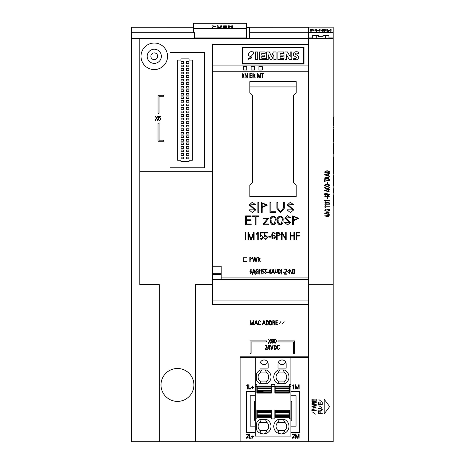 <?xml version="1.0" encoding="UTF-8"?>
<svg xmlns="http://www.w3.org/2000/svg" width="465" height="465" viewBox="0 0 465 465"><rect width="100%" height="100%" fill="white"/><g stroke="black" fill="none" stroke-linecap="round" stroke-linejoin="round"><path stroke-width="0.7" d="M212.255 284.603L195.335 284.603L195.335 441.75L131.45 441.75L131.45 38.601L139.767 38.601L139.767 171.69L212.255 171.69L212.255 284.603M159.233 284.603L159.233 441.75L159.233 284.603L139.767 284.603L139.767 38.601L308.423 38.601L308.423 304.418L212.255 304.418L212.255 279.541L308.423 279.541M308.423 32.585L333.196 32.585L333.196 27.144L308.423 27.144L308.423 43.908M195.335 441.75L240.109 441.75L240.109 356.8L240.109 441.75L308.423 441.75L308.423 38.601L249.473 38.601L249.473 32.742L308.423 32.742M221.66 25.784L220.759 25.784L220.759 26.86L220.276 27.319L218.236 27.162L218.108 25.784L217.207 25.784L217.202 26.825L217.847 27.447L220.724 27.505L221.636 26.999L221.66 25.784M228.356 25.784L228.356 27.557L229.257 27.557L229.257 26.691L231.756 26.691L231.756 27.557L232.657 27.557L232.657 25.784L231.756 25.784L231.756 26.493L229.257 26.493L229.257 25.784L228.356 25.784L228.356 27.557M246.479 28.574L246.479 23.25L193.388 23.25L193.388 28.574L246.479 28.574L246.479 37.892L194.643 37.892L194.643 38.601M223.746 26.982L222.845 26.982L223.543 27.499L226.298 27.505L226.99 26.889L223.932 26.156L227.048 26.203L226.286 25.819L223.595 25.86L223.02 26.116L223.305 26.418L226.176 27.075L224.63 27.371L223.746 26.982M212.017 25.784L212.017 27.557L212.918 27.557L212.918 26.72L216.074 26.243L212.017 25.784L212.017 27.557M193.388 27.29L131.45 27.278L131.45 32.742L193.388 32.742L193.388 28.574M246.479 37.892L246.479 27.29L308.423 27.278M246.479 27.406L249.473 27.406L249.473 32.742M308.423 277.931L221.171 277.931L221.171 266.253L212.255 266.253L212.255 71.796L308.423 71.796M296.211 196.643L249.845 196.643L249.845 185.314L252.501 182.658L252.501 95.232L249.845 92.582L249.845 81.596L296.211 81.596L296.211 92.582L293.555 95.232L293.555 182.658L296.211 185.314L296.211 196.643M246.712 69.994L243.346 69.994L246.712 70.006L246.712 66.646L246.712 70.006M262.283 70.006L258.924 70.006L262.283 70.006L262.283 66.646L258.924 66.635L258.924 69.994M212.255 71.796L212.255 65.071L308.423 65.071M254.5 70.006L251.135 70.006L254.5 70.006L254.5 66.646L251.135 66.635L251.135 69.994M242.41 47.401L242.41 63.682L303.645 63.682L303.645 47.401L242.41 47.401M293.107 59.45C296.484 60.543 298.42 59.607 298.908 56.631L295.647 54.306C295.513 53.004 296.455 52.737 298.478 53.504L298.478 52.039C294.74 51.115 293.066 52.26 293.462 55.463L296.891 57.666C295.816 58.532 294.554 58.637 293.107 57.986L293.107 59.45L296.35 59.741M248.252 59.45L253.704 53.504L253.704 52.039C249.926 51.074 248.229 52.214 248.612 55.457L252.018 57.677C250.955 58.549 249.699 58.648 248.252 57.986L248.252 59.45L253.704 53.504M212.255 65.071L212.255 44.57L308.423 44.57M304 64.036L242.056 64.036L242.056 47.046L304 47.046L304 64.036M255.297 420.267L254.407 420.267L254.407 401.528L255.297 401.528M290.904 401.528L291.788 401.528L291.788 420.267L290.904 420.267M254.407 420.267L254.407 401.528M255.297 395.738L250.164 395.738L250.164 426.178L255.297 426.178M290.904 426.178L296.036 426.178L296.036 395.738L290.904 395.738M255.297 432.287L246.479 432.287L246.479 391.489L255.297 391.489M296.036 426.178L296.036 395.738M240.109 357.422L308.423 357.422M290.904 391.489L299.57 391.489L299.57 432.287L290.904 432.287M246.479 432.287L246.479 391.489M257.203 391.489L263.114 391.489M170.027 52.586L170.027 167.795L204.536 167.795L204.536 52.586L170.027 52.586L170.027 167.795M189.057 60.107L189.057 58.863L180.914 58.863L180.914 60.107L177.642 60.107L177.642 160.274L180.914 160.274L180.914 161.512L189.057 161.512L189.057 160.274L192.33 160.274L192.33 60.107L189.057 60.107L189.057 58.863M240.109 356.8L308.423 356.8M212.255 300.076L308.423 300.076M131.45 32.742L131.45 38.601M212.255 44.57L212.255 171.69M212.255 279.541L212.255 279.145L221.171 279.145L221.171 277.931M221.171 266.253L212.255 266.253L212.255 279.145M139.767 284.603L139.767 171.69M177.461 401.4A16.461 16.461 -90 0 0 191.714 376.714A16.461 16.461 -90 0 0 163.203 376.714A16.461 16.461 -90 0 0 177.461 401.4M167.551 56.3A13.276 13.276 -90 0 0 147.643 44.803A13.276 13.276 -90 0 0 147.643 67.797A13.276 13.276 -90 0 0 167.551 56.3A13.276 13.276 -90 0 0 147.643 44.803A13.276 13.276 -90 0 0 147.643 67.797A13.276 13.276 -90 0 0 167.551 56.3M161.355 56.3A7.08 7.08 -90 0 0 150.736 50.168A7.08 7.08 -90 0 0 150.736 62.432A7.08 7.08 -90 0 0 161.355 56.3A7.08 7.08 -90 0 0 150.736 50.168A7.08 7.08 -90 0 0 150.736 62.432A7.08 7.08 -90 0 0 161.355 56.3M189.057 161.512L189.057 160.274M192.33 160.274L192.33 60.107M181.094 157.089L181.094 158.856L183.57 158.856L183.57 157.089L181.094 157.089L181.094 158.856M181.094 153.549L181.094 155.316L183.57 155.316L183.57 153.549L181.094 153.549L181.094 155.316M181.094 150.009L181.094 151.776L183.57 151.776L183.57 150.009L181.094 150.009L181.094 151.776M181.094 146.469L181.094 148.236L183.57 148.236L183.57 146.469L181.094 146.469L181.094 148.236M181.094 142.929L181.094 144.696L183.57 144.696L183.57 142.929L181.094 142.929L181.094 144.696M181.094 139.39L181.094 141.157L183.57 141.157L183.57 139.39L181.094 139.39L181.094 141.157M181.094 135.85L181.094 137.617L183.57 137.617L183.57 135.85L181.094 135.85L181.094 137.617M181.094 132.31L181.094 134.077L183.57 134.077L183.57 132.31L181.094 132.31L181.094 134.077M181.094 128.77L181.094 130.543L183.57 130.543L183.57 128.77L181.094 128.77L181.094 130.543M181.094 125.23L181.094 127.003L183.57 127.003L183.57 125.23L181.094 125.23L181.094 127.003M181.094 121.691L181.094 123.463L183.57 123.463L183.57 121.691L181.094 121.691L181.094 123.463M181.094 118.151L181.094 119.924L183.57 119.924L183.57 118.151L181.094 118.151L181.094 119.924M181.094 114.611L181.094 116.384L183.57 116.384L183.57 114.611L181.094 114.611L181.094 116.384M181.094 111.071L181.094 112.844L183.57 112.844L183.57 111.071L181.094 111.071L181.094 112.844M181.094 107.531L181.094 109.304L183.57 109.304L183.57 107.531L181.094 107.531L181.094 109.304M181.094 103.991L181.094 105.764L183.57 105.764L183.57 103.991L181.094 103.991L181.094 105.764M181.094 100.457L181.094 102.224L183.57 102.224L183.57 100.457L181.094 100.457L181.094 102.224M181.094 96.918L181.094 98.685L183.57 98.685L183.57 96.918L181.094 96.918L181.094 98.685M181.094 93.378L181.094 95.145L183.57 95.145L183.57 93.378L181.094 93.378L181.094 95.145M181.094 89.838L181.094 91.605L183.57 91.605L183.57 89.838L181.094 89.838L181.094 91.605M181.094 86.298L181.094 88.065L183.57 88.065L183.57 86.298L181.094 86.298L181.094 88.065M181.094 82.758L181.094 84.525L183.57 84.525L183.57 82.758L181.094 82.758L181.094 84.525M181.094 79.219L181.094 80.986L183.57 80.986L183.57 79.219L181.094 79.219L181.094 80.986M181.094 75.679L181.094 77.446L183.57 77.446L183.57 75.679L181.094 75.679L181.094 77.446M181.094 72.139L181.094 73.906L183.57 73.906L183.57 72.139L181.094 72.139L181.094 73.906M181.094 68.599L181.094 70.366L183.57 70.366L183.57 68.599L181.094 68.599L181.094 70.366M181.094 65.059L181.094 66.832L183.57 66.832L183.57 65.059L181.094 65.059L181.094 66.832M181.094 61.52L181.094 63.292L183.57 63.292L183.57 61.52L181.094 61.52L181.094 63.292M186.401 157.089L186.401 158.856L188.877 158.856L188.877 157.089L186.401 157.089L186.401 158.856M186.401 153.549L186.401 155.316L188.877 155.316L188.877 153.549L186.401 153.549L186.401 155.316M186.401 150.009L186.401 151.776L188.877 151.776L188.877 150.009L186.401 150.009L186.401 151.776M186.401 146.469L186.401 148.236L188.877 148.236L188.877 146.469L186.401 146.469L186.401 148.236M186.401 142.929L186.401 144.696L188.877 144.696L188.877 142.929L186.401 142.929L186.401 144.696M186.401 139.39L186.401 141.157L188.877 141.157L188.877 139.39L186.401 139.39L186.401 141.157M186.401 135.85L186.401 137.617L188.877 137.617L188.877 135.85L186.401 135.85L186.401 137.617M186.401 132.31L186.401 134.077L188.877 134.077L188.877 132.31L186.401 132.31L186.401 134.077M186.401 128.77L186.401 130.543L188.877 130.543L188.877 128.77L186.401 128.77L186.401 130.543M186.401 125.23L186.401 127.003L188.877 127.003L188.877 125.23L186.401 125.23L186.401 127.003M186.401 121.691L186.401 123.463L188.877 123.463L188.877 121.691L186.401 121.691L186.401 123.463M186.401 118.151L186.401 119.924L188.877 119.924L188.877 118.151L186.401 118.151L186.401 119.924M186.401 114.611L186.401 116.384L188.877 116.384L188.877 114.611L186.401 114.611L186.401 116.384M186.401 111.071L186.401 112.844L188.877 112.844L188.877 111.071L186.401 111.071L186.401 112.844M186.401 107.531L186.401 109.304L188.877 109.304L188.877 107.531L186.401 107.531L186.401 109.304M186.401 103.991L186.401 105.764L188.877 105.764L188.877 103.991L186.401 103.991L186.401 105.764M186.401 100.457L186.401 102.224L188.877 102.224L188.877 100.457L186.401 100.457L186.401 102.224M186.401 96.918L186.401 98.685L188.877 98.685L188.877 96.918L186.401 96.918L186.401 98.685M186.401 93.378L186.401 95.145L188.877 95.145L188.877 93.378L186.401 93.378L186.401 95.145M186.401 89.838L186.401 91.605L188.877 91.605L188.877 89.838L186.401 89.838L186.401 91.605M186.401 86.298L186.401 88.065L188.877 88.065L188.877 86.298L186.401 86.298L186.401 88.065M186.401 82.758L186.401 84.525L188.877 84.525L188.877 82.758L186.401 82.758L186.401 84.525M186.401 79.219L186.401 80.986L188.877 80.986L188.877 79.219L186.401 79.219L186.401 80.986M186.401 75.679L186.401 77.446L188.877 77.446L188.877 75.679L186.401 75.679L186.401 77.446M186.401 72.139L186.401 73.906L188.877 73.906L188.877 72.139L186.401 72.139L186.401 73.906M186.401 68.599L186.401 70.366L188.877 70.366L188.877 68.599L186.401 68.599L186.401 70.366M186.401 65.059L186.401 66.832L188.877 66.832L188.877 65.059L186.401 65.059L186.401 66.832M186.401 61.52L186.401 63.292L188.877 63.292L188.877 61.52L186.401 61.52L186.401 63.292M157.67 56.3A3.395 3.395 90 0 1 152.578 59.241A3.395 3.395 90 0 1 152.578 53.359A3.395 3.395 90 0 1 157.67 56.3M296.211 185.314L295.391 184.495M294.089 183.193L293.555 182.658M293.555 95.232L294.089 94.703M295.391 93.401L296.211 92.582M249.845 92.582L250.664 93.401M251.966 94.703L252.501 95.232M252.501 182.658L251.966 183.193M250.664 184.495L249.845 185.314M296.211 86.943L249.845 86.943M284.964 51.958L284.964 59.613L286.51 59.613L286.51 54.725L289.282 59.613L291.805 59.613L291.805 51.958L290.177 51.958L290.177 56.678L287.492 51.958L284.964 51.958M277.884 51.958L277.884 59.613L283.662 59.613L283.662 58.23L280.163 58.23L280.163 56.352L283.173 56.352L283.173 55.132L280.163 55.132L280.163 53.341L283.58 53.341L283.58 51.958L277.884 51.958M266.648 51.958L266.648 59.613L268.195 59.613L268.195 54.725L270.31 59.694L271.694 59.694L273.897 54.643L273.897 59.613L276.094 59.613L276.094 51.958L273.327 51.958L271.45 56.596L269.415 51.958L266.648 51.958M259.569 51.958L259.569 59.613L265.265 59.613L265.265 58.23L261.766 58.23L261.766 56.352L264.777 56.352L264.777 55.132L261.766 55.132L261.766 53.341L265.184 53.341L265.184 51.958L259.569 51.958M255.413 51.958L255.413 59.613L257.773 59.613L257.773 51.958L255.413 51.958M262.283 69.994L262.283 66.635M254.5 69.994L254.5 66.635M246.712 66.635L243.346 66.635L243.346 70.006M243.294 261.499L243.294 257.784L247.014 257.784L247.014 261.499L243.294 261.499M246.479 26.493L246.479 25.831M217.196 26.493L217.207 26.906M232.657 25.784L232.657 27.557M231.756 26.493L231.756 27.557M229.257 26.493L229.257 27.557M221.66 25.912L221.66 26.784M217.207 25.784L217.207 25.366M212.918 25.959C215.731 26.139 215.731 26.331 212.918 26.522L212.918 25.959C215.731 26.139 215.731 26.331 212.918 26.522L212.918 27.557M221.171 273.775L212.255 273.775M221.171 274.612L212.255 274.612M333.196 126.277L333.196 141.488L333.55 141.488L333.55 137.099L333.196 137.099M325.413 38.601L325.413 35.416L328.953 35.416L328.953 37.892L333.196 37.892L333.196 47.093M310.486 29.493L310.486 31.207L311.387 31.207L311.387 30.399L314.549 29.929L310.486 29.493M320.129 29.493L320.135 30.481L315.671 30.475L315.677 29.493L316.578 29.493L316.793 30.888L318.862 30.946L319.228 29.493L320.129 29.493M327.726 31.207L326.825 31.207L326.825 29.493L327.726 29.493L327.726 30.179L330.226 30.179L330.226 29.493L331.127 29.493L331.127 31.207L330.226 31.207L330.226 30.37L327.726 30.37L327.726 31.149M324.576 29.917L322.396 29.853L325.192 30.44L325.57 30.742L325.087 31.085L322.216 31.184L321.315 30.661L324.605 30.835L321.513 29.958L323.262 29.464L325.395 29.713L324.576 29.894L324.576 30.527M328.953 35.416L323.024 35.416L323.024 36.654L318.601 36.654L318.601 35.416L312.672 35.416L312.672 38.601L312.672 35.416L316.212 35.416L316.212 38.601M308.423 46.738L308.423 47.738M333.196 306.894L333.196 303.354M333.196 289.195L333.196 294.508M333.196 32.585L333.196 37.892M308.423 37.892L312.672 37.892M333.196 37.921L328.953 37.892L328.953 38.601M308.423 441.75L333.196 441.75L333.196 38.601L308.423 38.601M333.196 438.199L333.196 431.962L333.196 438.199M333.196 341.81L333.196 335.573L333.196 341.81M333.196 313.439L333.196 330.609M333.55 125.736L333.55 117.988L333.196 117.988L333.196 117.052L333.196 123.678M333.196 125.736L333.196 127.038M333.196 143.894L333.55 143.894L333.55 153.805L333.196 153.805L333.196 143.755L333.55 143.755L333.55 144.603M333.196 175.892L333.55 175.892L333.55 185.663L333.196 185.663L333.196 175.753L333.55 175.753L333.55 176.601M333.196 194.934L333.55 194.934L333.55 195.852L333.196 195.852L333.196 194.934L333.196 205.338M333.55 205.483L333.196 205.483L333.196 201.63L333.196 205.234M333.196 205.048L333.196 201.63M333.196 200.462L333.196 199.363M333.196 168.528L333.55 168.528L333.55 173.346L333.196 173.346L333.196 156.92L333.55 156.92L333.55 161.733L333.196 161.733M333.196 279.814L333.196 270.084M333.196 43.024L333.196 52.76M333.196 188.778L333.196 192.882L333.55 192.882L333.55 188.778L333.196 188.778M328.953 31.388L327.726 31.388M331.127 29.963L330.226 29.963M327.726 29.963L326.825 29.963M322.216 30.737L322.216 31.184M322.396 29.998L321.861 30.132M315.677 29.493L315.677 29.963L316.578 29.963M320.129 29.963L319.228 29.963M311.387 29.661C314.2 29.836 314.2 30.016 311.387 30.208L311.387 29.661C314.2 29.836 314.2 30.016 311.387 30.208L311.387 30.399M310.486 29.963L311.387 29.963M313.631 30.027L314.259 30.202M333.196 409.061L333.196 398.336L333.196 409.061M333.196 375.435L333.196 364.711L333.196 375.435M333.196 284.243L308.423 284.243M333.196 339.636L333.196 343.525L333.196 339.636M333.196 362.996L333.196 366.885L333.196 362.996M333.196 373.261L333.196 377.15L333.196 373.261M333.196 396.622L333.196 400.51L333.196 396.622M333.196 406.887L333.196 410.775L333.196 406.887M333.196 430.247L333.196 434.136L333.196 430.247M333.55 137.099L333.55 132.426L333.196 132.426M333.55 132.426L333.55 129.596L333.196 129.596M333.55 168.528L333.55 164.988L333.196 164.988M333.55 164.988L333.55 161.733M333.55 196.143L333.55 205.048M333.55 201.63L333.55 205.338M333.196 117.052L333.55 117.052L333.55 118.279M312.335 406.608L314.788 405.811L314.788 407.433L312.335 406.608M311.957 406.416L311.957 406.794L316.142 408.206L316.241 407.921L315.09 407.532L315.09 405.713L316.241 405.335L316.142 405.044L311.957 406.416M324.727 172.253L324.675 171.957C326.325 170.423 327.999 170.411 329.697 171.934C328.249 173.352 326.593 173.457 324.727 172.253M324.675 171.957L324.675 171.951C326.325 170.417 327.999 170.411 329.697 171.928L329.697 171.928M325.244 172.41L325.018 171.94C326.471 170.812 327.918 170.818 329.348 171.951C328.214 172.864 326.843 173.015 325.244 172.41M327.593 197.66L327.593 198.921L327.941 198.921L327.941 197.66L327.593 197.66M325.099 209.866C326.168 211.575 327.546 211.674 329.237 210.151L328.982 209.395L327.191 209.395L327.191 210.087L326.86 210.087L326.86 209.122L329.174 209.128L329.569 210.151L329.028 211.058L325.012 210.93L324.715 210.157L325.64 209.186L325.052 210.163M318.909 399.65L321.513 401.551L318.909 399.65M328.005 175.561L325.14 174.788L328.005 174.044L328.005 175.561M324.698 174.613L324.698 174.968L329.691 176.02L328.354 175.654L328.354 173.951L329.586 173.329L324.698 174.613M325.052 194.213L326.878 194.213L326.878 193.626L325.052 193.643L325.052 194.213M324.698 193.748L327.232 193.655L327.226 194.213L329.662 194.498L324.704 194.498L324.698 193.754L327.232 193.661M328.005 191.243L325.14 190.47L328.005 189.726L328.005 191.243M329.586 189.011L324.698 190.295L324.698 190.644L329.586 191.964L328.354 191.336L328.354 189.633L329.691 189.278L329.586 189.005M318.909 405.66L321.513 407.561L318.909 405.66M324.175 399.249L324.175 413.937L329.656 406.59L324.175 399.249M324.762 207.128L324.762 206.774L329.697 206.774L325.186 207.059L325.982 207.779L324.762 207.128M312.259 410.589L313.823 410.589C313.311 408.659 312.794 408.659 312.259 410.589M311.963 410.891C311.056 408.526 314.764 407.979 314.125 410.589L316.212 410.589L316.212 410.891L311.963 410.891M312.259 404.114L313.817 404.114C313.317 402.184 312.794 402.184 312.259 404.114M316.241 402.423C314.782 402.248 314.073 402.812 314.119 404.114L316.212 404.114L316.212 404.416L311.963 404.416C311.852 402.498 312.521 401.958 313.968 402.783L316.241 402.423M325.297 195.335L325.006 196.224L327.197 196.986L326.5 196.073L329.702 196.184L324.663 196.224L325.297 195.335M327.023 196.509L326.849 196.067C327.709 195.143 328.546 195.172 329.354 196.149C328.767 197.061 327.988 197.177 327.023 196.509M318.043 408.84L318.043 408.537C319.879 408.119 321.303 408.473 322.309 409.601C321.559 411.054 320.135 411.519 318.043 411.008L318.043 410.705C319.885 411.136 321.205 410.781 322.013 409.642C321.013 408.764 319.688 408.497 318.043 408.84M325.953 205.809L324.733 204.803L329.668 204.803L325.157 205.082L325.953 205.797M324.733 204.809L329.668 204.809M328.005 178.833L325.14 178.06L328.005 177.316L328.005 178.833M329.586 176.601L324.698 177.886L324.698 178.24L329.586 179.554L328.354 178.926L328.354 177.223L329.691 176.869L329.586 176.595M328.889 203.507L329.336 202.874L327.18 202.106L327.872 203.036L324.663 202.903L329.685 202.874L329.051 203.757L328.889 203.507M325.151 203.327L325 202.932C325.855 201.874 326.697 201.909 327.534 203.025L325.151 203.327M324.727 185.471L324.675 185.169C326.325 183.634 327.999 183.629 329.697 185.146C328.249 186.564 326.593 186.674 324.727 185.471M325.244 185.628L325.018 185.151C326.471 184.024 327.918 184.03 329.348 185.169C328.214 186.076 326.843 186.227 325.244 185.628M312.823 412.252L315.427 414.152L312.823 412.252M325.297 215.01L325.006 215.9L327.197 216.661L326.5 215.754L329.702 215.865L324.663 215.905L325.297 215.01M327.023 216.19L326.849 215.743C327.709 214.818 328.546 214.847 329.354 215.83C328.767 216.737 327.988 216.859 327.023 216.19M318.048 411.589L318.048 413.612L322.286 413.612L322.286 413.309L320.199 413.309L320.199 411.699L319.903 411.699L319.903 413.309L318.351 413.309L318.351 411.589L318.048 411.589M318.048 402.341L318.048 404.457L322.286 404.457L322.286 402.341L321.989 402.341L321.989 404.161L320.199 404.161L320.199 402.452L319.903 402.452L319.903 404.161L318.351 404.161L318.351 402.341L318.048 402.341M325.175 213.255L327.935 214.016L327.935 212.522L325.175 213.255M324.75 213.08L329.569 212.081L328.278 212.429L328.278 214.109L329.464 214.731L324.75 213.423L324.75 213.069M324.727 179.606L324.727 181.67L325.105 181.67L325.105 179.891L329.656 180.984L329.737 180.699L324.727 179.6L329.737 180.699M325.442 201.101L325.006 200.473L329.342 200.52L329.069 201.351L329.691 200.52L327.087 200.037L324.663 200.473L325.279 201.351L325.442 201.095M327.941 182.414L327.593 182.414L327.593 183.669L327.941 183.669L327.941 182.408M311.963 399.249L311.963 401.365L316.2 401.365L316.2 399.249L315.904 399.249L315.904 401.068L314.113 401.068L314.113 399.359L313.817 399.359L313.817 401.068L312.259 401.068L312.259 399.249L311.963 399.249M324.727 187.936L324.675 187.633C326.325 186.099 327.999 186.093 329.697 187.61C328.249 189.028 326.593 189.139 324.727 187.936M325.244 188.093L325.018 187.622C326.471 186.494 327.918 186.494 329.348 187.633C328.214 188.54 326.843 188.697 325.244 188.093M270.7 345.094L270.409 345.175L271.636 349.372L272.048 349.372L273.263 345.175L272.978 345.094L271.839 349.017L270.7 345.094M263.085 323.53L263.911 321.071L264.707 323.53L263.085 323.53M262.312 324.884L262.987 323.832L264.806 323.832L265.469 324.884L264.097 320.693L263.719 320.693L262.312 324.884M263.271 223.874L263.271 224.711L268.77 224.711L268.77 223.956L264.294 223.961L268.66 218.265L263.359 218.469L267.735 218.341L263.271 223.868M246.537 385.84L247.607 384.788L247.607 389.019L247.31 389.019L247.31 385.154L246.537 385.84M290.433 232.529L290.433 239.58L290.921 239.58L290.921 236.092L293.886 236.092L293.886 239.58L294.386 239.58L294.386 232.517L293.886 232.517L293.886 235.586L290.921 235.586L290.921 232.517L290.433 232.517M253.657 269.956L252.919 272.63L254.582 272.63L253.657 269.956M253.576 269.078L253.96 269.078L255.366 274.327L255.07 274.443L254.686 273.007L252.821 273.007L252.419 274.443L252.129 274.327L253.576 269.066M282.209 324.082L284.109 321.478L282.209 324.082M284.26 272.013L283.022 272.013L283.022 272.362L284.26 272.362L284.26 272.002M257.872 202.513L257.872 212.418L258.755 212.418L258.755 202.502L257.872 202.502M261.045 239.027L260.54 238.522L260.092 238.714L261.359 239.626L263.44 237.353L261.074 235.162L260.563 235.616L260.563 233.012L263.341 233.012L263.341 232.517L260.069 232.517L260.069 236.4L260.819 236.4L261.388 235.563L262.946 237.353L261.045 239.016M251.019 387.31L251.019 387.612L252.129 387.612L252.129 389.013L252.425 387.612L253.541 387.612L253.541 387.31L252.425 387.31L252.425 385.944L252.129 387.31L251.019 387.31M251.995 73.83L251.995 73.528L249.845 73.528L249.845 77.777L251.995 77.777L251.995 77.469L250.147 77.469L250.147 75.679L251.885 75.69L251.885 75.382L250.147 75.382L250.147 73.83L251.995 73.83L250.147 73.842M249.845 77.765L251.995 77.765M250.147 75.679L251.885 75.679M254.128 232.517L253.489 232.517L251.059 239.091L248.618 232.517L247.996 232.517L247.996 239.591L248.496 239.591L248.496 233.616L250.681 239.591L251.402 239.591L253.628 233.599L253.628 239.591L254.128 239.591L254.128 232.506M268.276 343.28L268.532 343.426L269.642 341.473L270.775 343.426L271.031 343.28L269.81 341.182L270.944 339.188L270.677 339.043L269.636 340.88L268.322 339.188L269.473 341.176L268.276 343.28M260.301 321.507C257.86 318.926 257.779 326.68 260.307 324.175L260.586 324.279C257.302 327.616 257.5 317.926 260.592 321.437L260.301 321.507M265.207 273.478L266.788 272.478L265.195 271.851L265.195 269.113L267.003 269.113L267.003 269.473L265.469 269.473L265.469 271.298L267.061 272.49L265.207 273.461M258.947 215.865L252.274 215.865L252.274 216.574L255.209 216.574L255.209 224.711L256.017 224.711L256.017 216.574L258.947 216.574L258.947 215.853M289.765 273.995L289.765 269.107L292.003 273.716L292.258 269.107L292.258 273.995L291.846 273.995L290.021 269.799L289.765 273.995M272.351 272.426L273.112 269.56L273.844 272.426L272.351 272.426M271.641 274.007L272.257 272.775L273.937 272.775L274.548 274.007L273.286 269.107L272.938 269.107L271.641 273.99M268.834 272.013L267.596 272.013L267.596 272.362L268.834 272.362L268.834 272.002M265.434 239.027L264.934 238.522L264.48 238.714L265.748 239.626L267.828 237.353L265.463 235.162L264.951 235.616L264.951 233.012L267.73 233.012L267.73 232.517L264.457 232.517L264.457 236.4L265.207 236.4L265.777 235.563L267.334 237.353L265.434 239.016M278 340.88L278 341.949L293.403 341.949L293.403 353.266L294.467 353.266L294.467 340.88L278 340.88M279.035 324.082L280.941 321.478L279.035 324.082M249.298 433.973L249.298 438.21L251.286 438.21L251.286 437.914L249.6 437.914L249.6 433.973L249.298 433.973M244.886 77.777L245.154 74.005L247.368 77.789L247.368 73.528L247.101 77.289L245.229 73.528L244.886 73.528L245.154 77.777M245.154 74.016L247.037 77.789M247.037 77.777L247.368 77.777M267.95 347.954L269.247 345.419L269.247 347.954L267.95 347.954M267.66 347.808L267.66 348.244L269.247 348.244L269.247 349.372L269.549 349.372L269.549 348.244L270.171 348.244L269.549 347.954L269.549 345.123L268.846 345.123L267.66 347.808M255.279 323.53L256.105 321.071L256.901 323.53L255.279 323.53M254.506 324.884L255.18 323.832L257 323.832L257.662 324.884L256.291 320.693L255.913 320.693L254.506 324.884M293.485 216.574L293.485 220.114L297.815 218.364L293.485 216.574M292.677 215.865L298.693 218.329L293.485 220.823L293.485 224.711L292.677 224.711L292.677 215.853M158.03 123.196L158.03 141.25L163.692 141.25L163.692 140.186L159.094 140.186L159.094 123.196L158.03 123.196M158.054 95.226L158.054 113.291L159.082 113.291L159.082 96.29L163.68 96.29L163.68 95.226L158.054 95.226M295.444 433.967L295.444 438.21L295.746 438.21L295.746 434.624L297.059 438.21L297.49 438.21L298.826 434.612L298.826 438.21L299.123 438.21L299.123 433.967L298.745 433.967L297.28 437.914L295.821 433.967L295.444 433.967M272.455 238.086L272.664 236.307L273.885 235.586C274.745 235.552 275.1 236.307 274.955 237.853C274.53 239.394 273.699 239.475 272.455 238.097L272.362 237.551M274.995 237.301L274.955 237.842M274.908 235.459L273.868 235.087L272.246 236.081C272.182 233.151 273.013 232.326 274.728 233.599L275.181 233.36C272.984 231.93 271.839 232.541 271.752 235.197L271.99 238.394L275.495 237.301L274.908 235.447M274.338 345.414L274.338 349.064C276.844 347.843 276.844 346.628 274.338 345.414M274.036 349.343L274.036 345.111C277.303 344.112 277.291 350.389 274.036 349.343M275.844 320.699L275.844 324.936L277.96 324.936L277.96 324.64L276.14 324.64L276.14 322.85L277.849 322.85L276.14 322.559L276.14 321.001L277.96 321.001L277.96 320.699L275.844 320.699M284.458 222.415L287.579 224.845L290.718 222.41L285.504 217.98L290.555 217.701L287.475 215.696L284.673 218.073L289.881 222.444L284.458 222.415M256.174 269.375L257.029 269.043L258.104 270.066L257.36 269.468L255.983 271.653L257.046 274.077L257.883 273.792L257.883 271.798L257.116 271.798L257.116 271.426L258.185 271.426L258.185 274.001L256.035 273.839L255.674 271.67L256.174 269.363M248.729 384.77L248.729 389.013L250.716 389.013L250.716 388.711L249.031 388.711L249.031 384.77L248.729 384.77M243.747 74.633L242.329 73.83L242.329 75.382L243.747 74.633L242.329 73.842M242.062 77.777L242.062 73.528L244.02 74.627L243.532 75.545M244.02 74.638L243.526 75.539L244.009 77.12M244.015 76.795L243.852 77.818L243.747 76.754L242.329 75.696M243.852 77.806L243.741 77.109M243.747 76.754L242.329 75.685L242.329 77.777M265.091 348.831L265.091 349.372L267.352 349.372L267.352 349.075L265.381 348.936C267.177 348.157 267.91 343.792 265.248 345.646L265.515 345.786C267.927 344.588 266.276 348.215 265.091 348.831M273.094 321.001L273.094 322.559C275.018 322.053 275.018 321.536 273.094 321.001M272.792 324.948L272.792 320.699C274.71 320.594 275.251 321.263 274.426 322.71L274.786 324.977C274.955 323.524 274.391 322.815 273.094 322.855L273.094 324.948L272.792 324.948M260.789 270.014L260.807 270.38L261.516 269.584L261.789 274.088L261.789 269.142L260.789 270.002M251.024 215.865L245.601 215.865L245.601 224.711L251.21 224.711L251.21 223.991L246.409 223.996L246.409 220.48L250.844 220.48L250.844 219.765L246.409 219.771L246.409 216.574L251.024 216.574L251.024 215.853M158.495 118.453L158.495 116.116L160.46 116.116L160.46 116.413L158.792 116.413L158.792 117.982C161.372 116.058 160.657 122.341 158.507 119.848L158.943 118.453L158.495 118.453M248.938 209.855L252.321 212.569L255.744 209.855L250.077 204.885L255.564 204.635L252.216 202.322L249.17 204.989L254.837 209.872L248.938 209.843M275.46 211.709L270.857 211.709L270.857 202.502L269.973 202.513L269.973 212.418L275.46 212.418L275.46 211.703M286.207 232.517L285.708 232.517L285.708 238.778L282.243 232.517L281.604 232.517L281.604 239.591L282.092 239.591L282.092 233.314L285.591 239.591L286.207 239.591L286.207 232.506M276.873 202.513L277.797 202.502L277.797 208.192L280.575 211.842L283.33 208.151L283.33 202.502L284.255 202.502L284.255 208.343L280.552 212.767L276.873 208.332L276.873 202.513M295.112 384.764L295.112 389.013L295.438 389.013L295.438 385.427L296.885 389.013L297.356 389.013L298.826 385.415L298.826 389.013L299.158 389.013L299.158 384.764L298.739 384.764L297.129 388.711L295.525 384.764L295.112 384.764M261.307 73.836L262.33 73.848L262.33 77.789L262.586 73.836L263.649 73.848L263.649 73.534L261.307 73.534L262.33 73.836M262.586 73.836L263.649 73.836M257.61 232.634L256.43 233.825L256.622 234.284L257.802 233.168L257.802 239.597L258.296 239.597L258.296 232.547L257.61 232.622M275.123 269.125L275.402 272.531L277.128 272.391L277.402 269.107L277.407 272.275L275.123 272.513L275.123 269.125M275.042 339.095C273.682 340.525 273.682 341.955 275.053 343.379C276.896 341.926 276.896 340.496 275.042 339.095M275.762 339.624C274.321 339.77 273.961 340.845 274.675 342.85C276.123 342.682 276.483 341.606 275.762 339.624M269.851 320.99L269.851 324.64C272.356 323.425 272.356 322.204 269.851 320.99M269.555 324.919L269.555 320.687C272.816 319.688 272.804 325.965 269.555 324.919M279.18 224.642C277.774 223.659 277.152 222.276 277.326 220.48C276.094 214.952 284.301 214.958 283.092 220.474C283.255 223.508 281.947 224.897 279.18 224.642M281.162 223.851C278.971 224.165 277.977 223.031 278.175 220.439C277.181 215.987 283.208 215.911 282.249 220.398L281.162 223.851M250.147 257.691L250.147 259.249L251.728 258.494L250.147 257.691M249.845 261.632L249.845 257.378L252.024 258.499L250.147 259.551L250.147 261.632L249.845 261.632M268.799 236.639L268.799 237.138L271.037 237.138L271.037 236.627L268.799 236.627M246.485 437.67L246.485 438.21L248.746 437.92L246.781 437.774C248.572 437.001 249.304 432.636 246.642 434.49L246.909 434.624C249.321 433.432 247.671 437.053 246.485 437.67M245.421 232.541L245.421 239.591L245.909 239.591L245.909 232.529L245.421 232.529M279.285 345.931C276.844 343.35 276.762 351.098 279.291 348.599L279.57 348.698C276.286 352.04 276.483 342.35 279.575 345.861L279.285 345.931M250.025 320.699L250.025 324.948L250.327 324.948L250.327 321.362L251.641 324.948L252.071 324.948L253.408 321.35L253.408 324.948L253.704 324.948L253.704 320.699L253.32 320.699L251.861 324.651L250.403 320.699L250.025 320.699M155.2 120.29L155.455 120.435L156.566 118.488L157.693 120.435L157.955 120.29L156.734 118.191L157.868 116.204L157.6 116.052L156.56 117.895L155.246 116.204L156.391 118.186L155.2 120.29M278.738 274.025L278.128 271.519C277.32 268.846 280.802 268.491 280.133 271.345C280.453 272.938 279.988 273.833 278.738 274.025M279.581 273.554C278.587 273.705 278.198 273.118 278.401 271.781C277.756 268.904 280.61 269.258 279.86 271.944L279.581 273.554M292.497 437.67L292.497 438.21L294.758 437.92L292.793 437.774C294.589 437.001 295.316 432.636 292.659 434.49L292.921 434.624C295.333 433.432 293.688 437.053 292.497 437.67M258.999 77.777L259.36 77.777L260.493 74.179L260.743 77.777L260.743 73.528L260.423 73.528L259.185 77.475L257.953 73.528L257.633 73.528L257.633 77.789L257.889 74.191L258.999 77.789L259.36 77.789L260.493 74.191M257.889 74.202L258.999 77.789M286.928 273.873L284.911 273.873L286.719 270.56L286.707 269.764L285.696 268.91L284.772 269.59L286.44 270.188L286.359 270.775L284.609 273.565L284.609 274.187L286.928 274.187L286.928 273.856M286.719 270.56L286.707 269.747M257.017 257.366L256.023 261.22L255.064 257.389L254.657 257.378L253.704 261.208L252.739 257.372L252.449 257.441L253.506 261.632L253.907 261.632L254.867 257.802L255.814 261.632L256.221 261.632L257.308 257.441L257.017 257.354M273.013 341.136C275.768 343.815 269.392 343.786 272.159 341.13C269.566 338.706 275.594 338.683 273.013 341.136M272.641 341.31C269.764 343.065 275.297 343.496 272.641 341.31M272.56 340.961C275.204 339.264 270.008 339.113 272.56 340.961M266.509 320.99L266.509 324.64C269.014 323.425 269.014 322.204 266.509 320.99M266.207 324.919L266.207 320.687C269.473 319.688 269.462 325.965 266.207 324.919M271.124 269.723L270.874 269.886C269.776 269.345 269.316 269.921 269.502 271.624L271.298 272.478L269.223 271.682L271.124 269.706M270.037 273.693L269.566 272.606C270.066 271.037 270.554 270.99 271.019 272.473L270.037 273.693M272.153 224.642C270.74 223.659 270.124 222.276 270.299 220.48C269.066 214.952 277.274 214.958 276.065 220.474C276.227 223.508 274.92 224.897 272.153 224.642M274.135 223.851C271.944 224.165 270.95 223.031 271.147 220.439C270.153 215.987 276.181 215.911 275.222 220.398L274.135 223.851M292.555 385.84L293.729 384.788L293.729 389.019L293.403 389.019L293.403 385.154L292.555 385.84M299.57 232.517L296.205 232.517L296.205 239.568L296.705 239.568L296.705 236.098L299.396 236.098L299.396 235.598L296.705 235.61L296.705 233.017L299.57 233.017L299.57 232.506M259.348 269.142L259.755 269.084L259.755 274.158L259.464 269.543L258.761 270.38L258.68 270.002L259.348 269.13M250.042 340.874L250.042 353.261L251.106 353.261L251.106 341.944L266.683 341.944L266.683 340.874L250.042 340.874M251.745 269.723L251.495 269.886C250.397 269.345 249.938 269.921 250.124 271.624L251.92 272.478L249.845 271.682L251.745 269.706M250.658 273.693L250.187 272.606C250.687 271.037 251.176 270.99 251.646 272.473L250.658 273.693M289.207 269.834L287.341 271.519L289.201 273.391L287.62 271.781L289.207 269.816M286.986 209.855L290.369 212.569L293.793 209.855L288.126 204.885L293.613 204.635L290.265 202.322L287.219 204.989L292.886 209.872L286.986 209.843M293.409 274.025L292.793 271.519C291.991 268.846 295.473 268.491 294.798 271.345C295.118 272.938 294.659 273.833 293.409 274.025M294.252 273.554C293.258 273.705 292.863 273.118 293.072 271.781C292.427 268.904 295.275 269.258 294.525 271.944L294.252 273.554M262.196 203.31L262.196 206.849L266.532 205.1L262.196 203.31M261.388 212.424L261.388 202.589L267.404 205.065L262.196 207.559L262.196 212.424L261.388 212.424M281.72 269.171L280.721 270.031L280.738 270.398L281.453 269.601L281.72 274.106L281.72 269.159M251.594 436.513L252.698 436.809L252.698 438.21L252.995 436.809L254.111 436.809L252.995 436.513L252.995 435.141L252.698 436.513L251.594 436.513M254.762 74.633L253.158 73.83L253.158 75.382L254.762 74.633L253.158 73.842M252.85 77.777L253.158 77.789L252.85 77.777L252.85 73.528L255.064 74.627L254.518 75.545M255.064 74.638L254.512 75.539L255.157 77.707L254.872 77.818L254.762 76.835L253.158 75.696M255.064 76.847L255.058 77.138M254.872 77.806L254.762 77.056M254.762 76.835L253.158 75.685L253.158 77.777M262.783 273.478L264.364 272.478L262.772 271.851L262.772 269.113L264.579 269.113L264.579 269.473L263.045 269.473L263.045 271.298L264.632 272.49L262.783 273.461M279.715 233.878C280.064 235.151 279.221 235.732 277.175 235.616L277.175 233.017L279.715 233.878L279.808 234.36M276.675 232.517L276.675 239.591L277.175 239.591L277.175 236.121L280.308 234.36L279.174 232.68L276.675 232.506M258.261 257.691L258.261 259.243L259.836 258.488L258.261 257.691M260.226 261.557L259.952 261.661L259.842 260.65L258.261 259.546L258.261 261.632L257.959 261.632L257.959 257.378L260.138 258.488L259.592 259.394L260.226 261.545M266.962 419.645A7.609 7.609 90 0 1 268.782 431.752A7.609 7.609 90 0 1 256.674 429.933L256.674 422.807A7.609 7.609 90 0 1 259.836 419.645L266.962 419.645M277.82 419.645L284.94 419.645A7.609 7.609 90 0 1 287.271 431.189A7.609 7.609 90 0 1 275.489 431.189A7.609 7.609 90 0 1 277.82 419.645A7.609 7.609 90 0 0 281.383 433.979C279.628 433.828 278.494 432.648 277.971 430.439L284.789 430.439A5.307 5.307 -90 0 0 284.789 422.301L277.971 422.301A5.307 5.307 -90 0 0 277.971 430.439M289.346 417.006L290.904 417.006L290.904 418.936L289.346 418.936L289.346 410.264L288.992 410.264L288.992 412.24L288.992 411.38L275.187 411.38L275.187 412.24L275.187 410.264L274.832 410.264L274.832 418.936L271.362 418.936L271.362 417.006L274.832 417.006M275.187 414.838L288.992 414.838L288.992 417.343L288.992 415.367L275.187 415.367L275.187 416.227L275.187 412.24L288.992 412.24L288.992 414.838L288.992 412.769L275.187 412.769M271.362 417.006L271.362 410.264L271.008 410.264L271.008 412.24L271.008 410.264L256.854 410.264L256.854 418.936L255.297 418.936L255.297 436.083L290.904 436.083L290.904 418.936M257.203 412.769L271.008 412.769L271.008 414.838L271.008 412.24L257.203 412.24L257.203 416.227L257.203 415.367L271.008 415.367L271.008 417.343L257.203 417.343L257.203 416.227L271.008 416.227L271.008 414.838L257.203 414.838M290.904 384.427L290.904 357.864L255.297 357.864L255.297 384.427L256.854 384.427L256.854 393.099L271.362 393.099L271.362 384.427L274.832 384.427L274.832 393.099L288.992 393.099L288.992 391.117L288.992 393.099L289.346 393.099L289.346 384.427L290.904 384.427L290.904 417.006M271.362 386.357L274.832 386.357M255.297 384.427L255.297 386.357L256.854 386.357M255.297 386.357L255.297 417.006L256.854 417.006M255.297 417.006L255.297 418.936M288.992 391.983L275.187 391.983L275.187 391.117L275.187 393.099M275.187 388.519L288.992 388.519L288.992 386.02L288.992 387.996L275.187 387.996L275.187 387.13L275.187 391.117L288.992 391.117L288.992 388.519L288.992 390.594L275.187 390.594M271.008 391.983L257.203 391.983L257.203 393.099L271.008 393.099L271.008 391.117L271.008 393.099M257.203 388.519L271.008 388.519L271.008 386.02L271.008 387.996L257.203 387.996L257.203 387.13L257.203 391.117L271.008 391.117L271.008 388.519L271.008 390.594L257.203 390.594M278.018 368.111L286.161 368.111L286.161 364.037A4.069 4.069 -90 0 0 282.086 359.968A4.069 4.069 -90 0 0 278.018 364.037L278.018 368.111M260.04 368.111L268.177 368.111L268.177 364.037A4.069 4.069 -90 0 0 264.108 359.968A4.069 4.069 -90 0 0 260.04 364.037L260.04 368.111M277.82 383.718L284.94 383.718A7.609 7.609 -90 0 0 284.173 369.913L278.587 369.913A7.609 7.609 -90 0 0 277.82 383.718A7.609 7.609 -90 0 1 278.587 369.913M266.195 369.913A7.609 7.609 90 0 1 266.962 383.718L259.836 383.718A7.609 7.609 90 0 1 256.674 380.556L256.674 373.43A7.609 7.609 90 0 1 260.609 369.913L266.195 369.913M285.76 362.276C284.975 363.746 283.755 364.519 282.086 364.589C280.424 364.519 279.203 363.746 278.419 362.276M267.776 362.276C266.997 363.746 265.771 364.519 264.108 364.589C262.446 364.519 261.22 363.746 260.441 362.276M289.346 386.357L290.904 386.357M288.992 410.264L275.187 410.264L288.992 410.264L288.992 411.38M277.971 381.062L284.789 381.062A5.307 5.307 -90 0 0 284.789 372.924L277.971 372.924A5.307 5.307 -90 0 0 277.971 381.062L279.314 383.718M259.993 381.062L266.811 381.062A5.307 5.307 -90 0 0 266.811 372.924L259.993 372.924A5.307 5.307 -90 0 0 259.993 381.062L261.336 383.718M256.674 429.933L256.674 422.807M259.993 430.439L266.811 430.439A5.307 5.307 -90 0 0 266.811 422.301L259.993 422.301A5.307 5.307 -90 0 0 259.993 430.439C260.51 432.648 261.65 433.828 263.399 433.979C265.155 433.828 266.288 432.648 266.811 430.439M283.447 419.645L284.789 422.301M284.789 430.439C284.272 432.648 283.133 433.828 281.383 433.979M277.971 422.301L279.314 419.645M265.463 419.645L266.811 422.301M259.993 422.301L261.336 419.645M259.993 372.924L261.766 369.913M265.033 369.913L266.811 372.924M266.811 381.062L265.463 383.718M277.971 372.924L279.75 369.913M283.011 369.913L284.789 372.924M284.789 381.062L283.447 383.718M271.008 386.02L257.203 386.02L257.203 387.13L271.008 387.13M271.008 417.343L271.008 416.227M271.008 411.38L257.203 411.38L257.203 410.264L271.008 410.264M288.992 387.13L275.187 387.13L275.187 386.02L288.992 386.02M288.992 416.227L275.187 416.227L275.187 417.343L288.992 417.343M194.643 37.892L194.643 32.742L193.388 32.742M308.423 37.921L312.672 37.921M271.008 386.729L257.203 386.729M271.008 392.39L257.203 392.39M271.008 416.634L257.203 416.634M271.008 410.973L257.203 410.973M275.187 386.729L288.992 386.729M275.187 392.39L288.992 392.39M275.187 416.634L288.992 416.634M275.187 410.973L288.992 410.973M223.932 26.156L223.932 26.569M226.106 26.627L226.106 26.976M226.176 27.075L226.176 27.522M221.66 26.615L221.66 26.284M221.66 25.964L221.66 26.906M215.161 26.238L215.161 26.662M322.396 30.469L322.396 29.853M324.646 31.62L324.646 30.754M322.21 31.544L322.21 30.69M315.677 30.167L315.677 29.638M315.677 30.51L315.677 29.882M315.677 30.928L315.677 30.196M320.129 31.004L320.129 30.254M320.129 30.574L320.129 29.929M320.129 30.179L320.129 29.644M319.228 31.004L319.228 30.254M319.234 31.306L319.234 30.492M316.578 31.324L316.578 30.51M316.578 31.167L316.578 30.382M316.578 30.87L316.578 30.149M313.631 30.574L313.631 29.934M333.196 127.497L333.55 127.497"/></g></svg>
